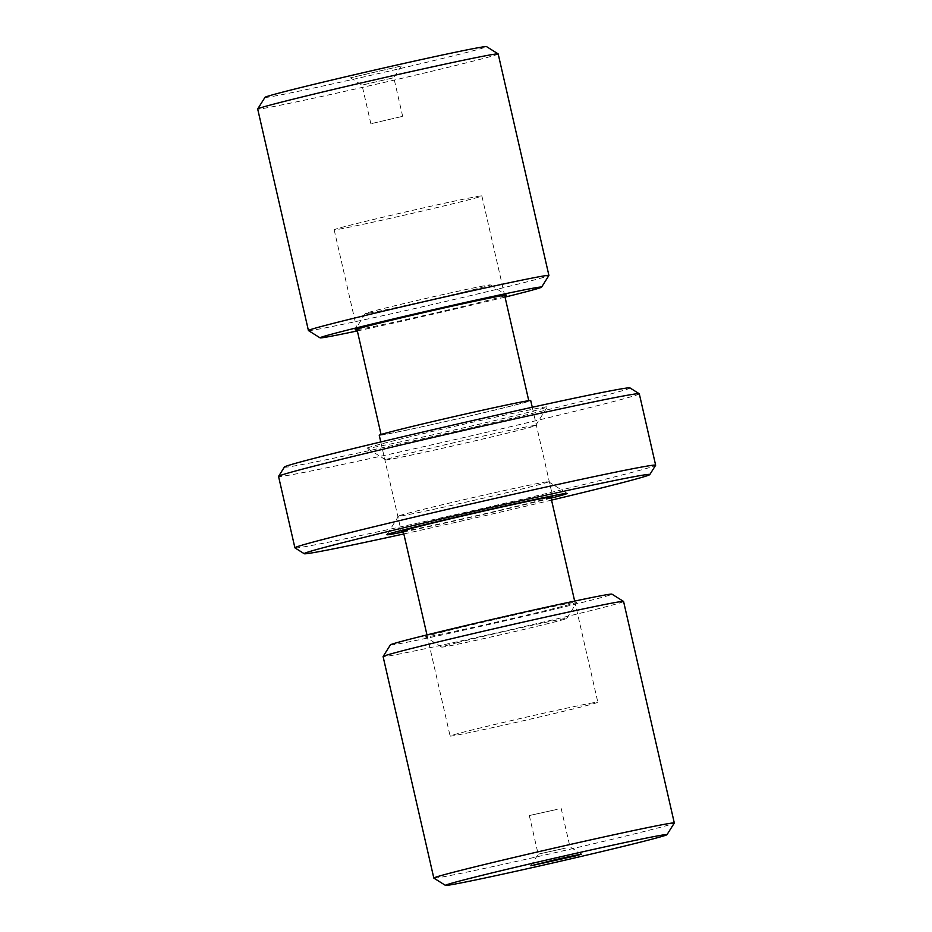 <?xml version="1.0" encoding="UTF-8"?>
<svg xmlns="http://www.w3.org/2000/svg" width="932" height="932" viewBox="0 0 932 932"><rect width="100%" height="100%" fill="white"/><g stroke="black" fill="none" stroke-linecap="round" stroke-linejoin="round"><path stroke-width="0.7" stroke-dasharray="4.66 3.5" d="M403.381 531.974A92.466 1.736 167.1 0 0 551.092 498.142M548.377 481.902A76.925 1.445 -12.9 0 1 470.59 501.101A76.925 1.445 -12.9 0 1 398.57 516.083A76.925 1.445 -12.9 0 1 473.223 497.537A76.925 1.445 -12.9 0 1 548.517 481.751A76.925 1.445 -12.9 0 1 548.377 481.902M284.411 467.037A177.266 3.332 167.1 0 0 457.938 430.782A177.266 3.332 167.1 0 0 629.939 387.898M367.243 448.012A92.466 1.736 -12.9 0 1 460.746 424.934A92.466 1.736 -12.9 0 1 547.317 406.923A92.466 1.736 -12.9 0 1 457.577 429.221A92.466 1.736 -12.9 0 1 367.08 448.199A92.466 1.736 -12.9 0 1 367.243 448.012M639.294 393.793A185.037 3.483 -12.9 0 1 459.697 438.494A185.037 3.483 -12.9 0 1 278.551 476.415M385.825 459.709A76.925 1.445 167.1 0 0 385.685 459.872A76.925 1.445 167.1 0 0 460.979 444.086A76.925 1.445 167.1 0 0 535.644 425.528A76.925 1.445 167.1 0 0 463.612 440.51A76.925 1.445 167.1 0 0 385.825 459.709M294.955 547.888A185.037 3.483 167.1 0 0 476.054 509.909A185.037 3.483 167.1 0 0 655.627 465.278M551.534 500.111A177.266 3.332 -12.9 0 1 403.836 533.943M369.27 313.082A64.145 1.212 167.1 0 0 439.683 297.739A64.145 1.212 167.1 0 0 490.314 284.901A64.145 1.212 167.1 0 0 427.532 298.065A64.145 1.212 167.1 0 0 365.286 313.536A64.145 1.212 167.1 0 0 369.27 313.082M504.76 295.852A77.706 1.468 -12.9 0 1 436.106 312.744A77.706 1.468 -12.9 0 1 359.915 329.217A77.706 1.468 -12.9 0 1 357.049 329.683M505.039 297.098A113.646 2.144 -12.9 0 1 357.34 330.918M308.445 330.569A123.362 2.318 167.1 0 0 316.088 329.602A123.362 2.318 167.1 0 0 449.271 300.617A123.362 2.318 167.1 0 0 548.901 275.499M498.177 53.928A123.362 2.318 -12.9 0 1 399.653 78.836A123.362 2.318 -12.9 0 1 265.352 108.089A123.362 2.318 -12.9 0 1 257.686 109.009M265.003 97.336A113.646 2.144 167.1 0 0 272.051 96.52A113.646 2.144 167.1 0 0 396.799 69.341A113.646 2.144 167.1 0 0 486.516 46.6M399.525 66.393L350.397 77.822L399.525 66.393M392.826 77.95L362.024 85.115L392.826 77.95M401.669 116.57L370.866 123.735L401.669 116.57M444.098 631.628A77.706 1.468 167.1 0 0 425.446 636.917A77.706 1.468 167.1 0 0 501.498 620.968A77.706 1.468 167.1 0 0 576.908 602.223A77.706 1.468 167.1 0 0 528.281 611.94A77.706 1.468 167.1 0 0 444.098 631.628M457.088 642.731A64.145 1.212 -12.9 0 1 526.58 626.479A64.145 1.212 -12.9 0 1 566.714 618.464A64.145 1.212 -12.9 0 1 504.468 633.935A64.145 1.212 -12.9 0 1 441.686 647.099A64.145 1.212 -12.9 0 1 457.088 642.731M390.403 644.874A113.646 2.144 167.1 0 0 501.649 621.632A113.646 2.144 167.1 0 0 611.916 594.138M623.578 601.478A123.362 2.318 -12.9 0 1 503.851 631.279A123.362 2.318 -12.9 0 1 383.087 656.547M433.858 878.107A123.362 2.318 167.1 0 0 554.587 852.792A123.362 2.318 167.1 0 0 674.302 823.038M566.05 847.992L538.16 854.166L566.05 847.992M557.208 809.372L529.318 815.547L557.208 809.372M477.464 196.477A75.76 1.421 -12.9 0 1 481.879 195.953A75.76 1.421 -12.9 0 1 408.344 214.255A75.76 1.421 -12.9 0 1 334.169 229.785A75.76 1.421 -12.9 0 1 395.098 214.383A75.76 1.421 -12.9 0 1 477.464 196.477M524.425 401.517A75.76 1.421 167.1 0 0 442.059 419.435A75.76 1.421 167.1 0 0 381.13 434.825A75.76 1.421 167.1 0 0 455.305 419.295A75.76 1.421 167.1 0 0 528.84 400.993A75.76 1.421 167.1 0 0 524.425 401.517M379.242 435.256A77.706 1.468 167.1 0 0 455.317 419.33A77.706 1.468 167.1 0 0 530.727 400.562M593.404 702.74A75.76 1.421 167.1 0 0 511.051 720.657A75.76 1.421 167.1 0 0 450.121 736.047A75.76 1.421 167.1 0 0 524.297 720.518A75.76 1.421 167.1 0 0 597.831 702.215A75.76 1.421 167.1 0 0 593.404 702.74M403.16 531.007A75.76 1.421 167.1 0 0 477.335 515.478A75.76 1.421 167.1 0 0 550.87 497.175M403.23 531.322A77.706 1.468 167.1 0 0 477.335 515.513A77.706 1.468 167.1 0 0 550.94 497.49M398.57 516.083L386.885 534.7M548.517 481.751L567.122 493.412M535.644 425.528L547.317 406.923M385.685 459.872L367.08 448.199M365.286 313.536L355.092 329.777M490.314 284.901L506.554 295.083M402.682 116.453L393.84 77.834L401.133 66.207M370.866 123.735L362.024 85.115L350.397 77.822M566.714 618.464L576.908 602.223M441.686 647.099L425.446 636.917M529.318 815.547L538.16 854.166L530.867 865.793M561.134 808.265L569.976 846.885L581.603 854.178M334.169 229.785L356.909 329.054M481.879 195.953L504.608 295.223M426.961 634.902L450.121 736.047M574.66 601.082L597.831 702.215M380.769 441.954L401.273 531.438M532.265 407.261L552.758 496.744"/><path stroke-width="1.4" d="M551.092 498.142A92.466 1.736 167.1 0 0 566.959 493.611A92.466 1.736 167.1 0 0 567.122 493.412A92.466 1.736 167.1 0 0 476.625 512.39A92.466 1.736 167.1 0 0 386.885 534.7A92.466 1.736 167.1 0 0 403.381 531.974M639.247 393.735L629.939 387.898A177.266 3.332 167.1 0 0 460.757 423.291A177.266 3.332 167.1 0 0 284.749 466.792A177.266 3.332 167.1 0 0 284.411 467.037L278.575 476.345A185.037 3.483 -12.9 0 1 278.924 476.077A185.037 3.483 -12.9 0 1 462.645 430.677A185.037 3.483 -12.9 0 1 639.247 393.735A185.037 3.483 -12.9 0 1 639.294 393.793L655.65 465.208A185.037 3.483 167.1 0 0 480.702 501.707A185.037 3.483 167.1 0 0 295.281 547.492A185.037 3.483 167.1 0 0 294.908 547.83A185.037 3.483 167.1 0 0 294.955 547.888L304.263 553.725A177.266 3.332 -12.9 0 1 304.578 553.352A177.266 3.332 -12.9 0 1 483.836 509.105A177.266 3.332 -12.9 0 1 649.79 474.586A177.266 3.332 -12.9 0 1 551.534 500.111M294.908 547.83L278.551 476.415A185.037 3.483 -12.9 0 1 278.575 476.345M649.79 474.586L655.627 465.278A185.037 3.483 167.1 0 0 655.65 465.208M403.836 533.943A177.266 3.332 -12.9 0 1 304.263 553.725M357.049 329.683A77.706 1.468 -12.9 0 1 355.092 329.777A77.706 1.468 -12.9 0 1 430.502 311.032A77.706 1.468 -12.9 0 1 506.554 295.083A77.706 1.468 -12.9 0 1 504.76 295.852M357.34 330.918A113.646 2.144 -12.9 0 1 327.12 336.965A113.646 2.144 -12.9 0 1 320.084 337.862A113.646 2.144 -12.9 0 1 430.351 310.368A113.646 2.144 -12.9 0 1 541.597 287.126A113.646 2.144 -12.9 0 1 505.039 297.098M541.597 287.126L548.901 275.499A123.362 2.318 167.1 0 0 548.913 275.453A123.362 2.318 167.1 0 0 428.149 300.721A123.362 2.318 167.1 0 0 308.422 330.522A123.362 2.318 167.1 0 0 308.445 330.569L320.084 337.862M498.142 53.893L486.516 46.6A113.646 2.144 167.1 0 0 375.281 69.923A113.646 2.144 167.1 0 0 265.003 97.336L257.698 108.962A123.362 2.318 -12.9 0 1 257.698 108.962A123.362 2.318 -12.9 0 1 377.413 79.208A123.362 2.318 -12.9 0 1 498.142 53.893A123.362 2.318 -12.9 0 1 498.177 53.928L548.913 275.453M623.555 601.431L611.916 594.138A113.646 2.144 167.1 0 0 538.871 608.852A113.646 2.144 167.1 0 0 417.711 637.208A113.646 2.144 167.1 0 0 390.403 644.874L383.099 656.501A123.362 2.318 -12.9 0 1 412.748 648.183A123.362 2.318 -12.9 0 1 544.253 617.403A123.362 2.318 -12.9 0 1 623.555 601.431A123.362 2.318 -12.9 0 1 623.578 601.478L674.314 822.991A123.362 2.318 167.1 0 0 674.314 822.991A123.362 2.318 167.1 0 0 596.049 838.683A123.362 2.318 167.1 0 0 463.484 869.696A123.362 2.318 167.1 0 0 433.823 878.072A123.362 2.318 167.1 0 0 433.858 878.107L445.484 885.4A113.646 2.144 -12.9 0 1 472.78 877.653A113.646 2.144 -12.9 0 1 595.886 848.866A113.646 2.144 -12.9 0 1 666.997 834.664A113.646 2.144 -12.9 0 1 556.719 862.077A113.646 2.144 -12.9 0 1 445.484 885.4M433.823 878.072L383.087 656.547A123.362 2.318 -12.9 0 1 383.099 656.501M575.359 855.949L581.603 854.178L573.937 855.588L556.124 859.514L530.867 865.793L575.359 855.949M532.265 407.261L530.727 400.562A77.706 1.468 167.1 0 0 526.196 401.098A77.706 1.468 167.1 0 0 441.721 419.47A77.706 1.468 167.1 0 0 379.242 435.256L380.769 441.954M574.66 601.082L550.87 497.175A75.76 1.421 167.1 0 0 546.443 497.7A75.76 1.421 167.1 0 0 464.089 515.606A75.76 1.421 167.1 0 0 403.16 531.007L426.961 634.902M550.94 497.49A77.706 1.468 167.1 0 0 552.758 496.744A77.706 1.468 167.1 0 0 548.226 497.269A77.706 1.468 167.1 0 0 463.752 515.652A77.706 1.468 167.1 0 0 401.273 531.438A77.706 1.468 167.1 0 0 403.23 531.322M257.686 109.009L308.422 330.522M666.997 834.664L674.302 823.038M356.909 329.054L381.06 434.51M504.608 295.223L528.77 400.678"/></g></svg>
